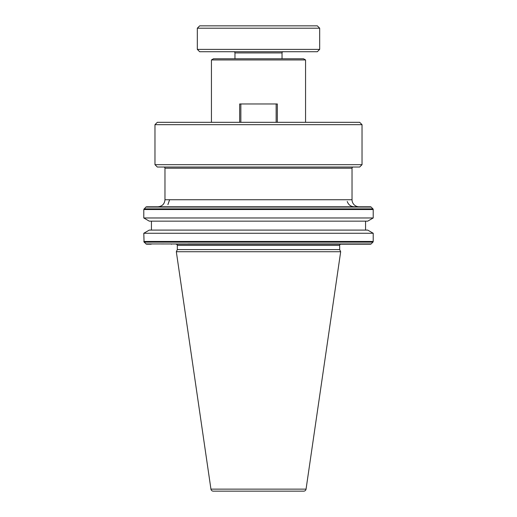 <?xml version="1.0" encoding="UTF-8"?>
<svg xmlns="http://www.w3.org/2000/svg" width="517" height="517" viewBox="0 0 517 517"><rect width="100%" height="100%" fill="white"/><g stroke="black" fill="none" stroke-linecap="round" stroke-linejoin="round"><path stroke-width="0.78" d="M213.269 491.15A2.352 2.352 0 0 1 210.942 489.134L176.323 251.734L340.677 251.734L306.058 489.134A2.352 2.352 0 0 1 303.731 491.15L213.269 491.15M339.675 245.381L177.325 245.381A1.176 1.176 0 0 0 176.148 244.205L340.852 244.205A1.176 1.176 0 0 0 339.675 245.381L339.675 249.588L177.325 249.588L176.323 251.734M353.208 167.03A1.176 1.176 0 0 0 352.032 168.206L352.032 199.736L164.968 199.736C164.548 204.021 162.196 206.373 157.911 206.794L162.564 206.794L157.911 206.794M163.792 167.03A1.176 1.176 0 0 1 164.968 168.206L164.968 199.736M283.206 51.732A1.176 1.176 0 0 0 282.03 52.908L282.03 58.789M233.794 51.732A1.176 1.176 0 0 1 234.97 52.908L234.97 58.789M370.463 206.794L187.91 206.794L370.463 206.794A0.944 0.944 0 0 1 371.128 207.071L372.931 208.868A0.944 0.944 0 0 1 373.209 209.534L373.209 217.974L143.791 217.974L143.791 209.534L373.209 209.534M373.209 233.257L143.791 233.257L149.284 230.091L367.716 230.091L373.209 233.257L373.209 241.465A0.944 0.944 0 0 1 372.931 242.13L144.069 242.13L146.537 244.205L151.171 244.205L146.537 244.205M372.931 242.13L371.128 243.927A0.944 0.944 0 0 1 370.463 244.205L365.829 244.205L370.463 244.205M359.089 206.794A7.057 7.057 0 0 1 352.032 199.736M339.675 249.588L340.677 251.734M177.325 245.381L177.325 249.588M143.791 233.257L144.069 242.13M151.442 221.147L151.442 230.091M365.558 221.147L365.558 230.091M143.791 217.974L149.284 221.147L367.716 221.147L373.209 217.974M347.243 201.501C348.452 204.861 350.849 206.626 354.436 206.794L146.537 206.794L187.91 207.071L145.872 207.071L143.791 209.534M359.677 167.03L157.323 167.03L154.971 164.677L362.029 164.677L359.677 167.03M154.971 124.675L157.323 122.322L359.677 122.322L362.029 124.675L154.971 124.675L154.971 164.677M362.029 124.675L362.029 164.677M211.44 59.946L213.443 58.789L303.557 58.789L305.56 59.946L211.44 59.946L211.44 122.322M305.56 59.946L305.56 122.322M317.322 51.732L199.678 51.732L197.326 49.38L319.674 49.38L317.322 51.732M197.326 28.202L199.678 25.85L317.322 25.85L319.674 28.202L197.326 28.202L197.326 49.38M319.674 28.202L319.674 49.38M187.91 244.205L365.829 244.205L145.872 243.927M240.851 122.322L240.851 103.969L239.675 103.969L239.675 122.322M240.851 103.969L276.149 103.969L276.149 122.322M277.325 122.322L277.325 103.969L276.149 103.969M352.032 168.206L164.968 168.206M282.03 52.908L234.97 52.908M371.128 243.927L187.91 243.927M210.942 489.134L306.058 489.134M373.209 241.465L143.791 241.465M372.931 208.868L144.069 208.868M371.128 207.071L187.91 207.071M151.171 244.205L150.395 243.927M171.592 244.205L170.733 243.927M169.621 199.736L167.909 204.629M170.733 207.071L171.592 206.794M145.872 207.071L146.537 206.794"/></g></svg>

